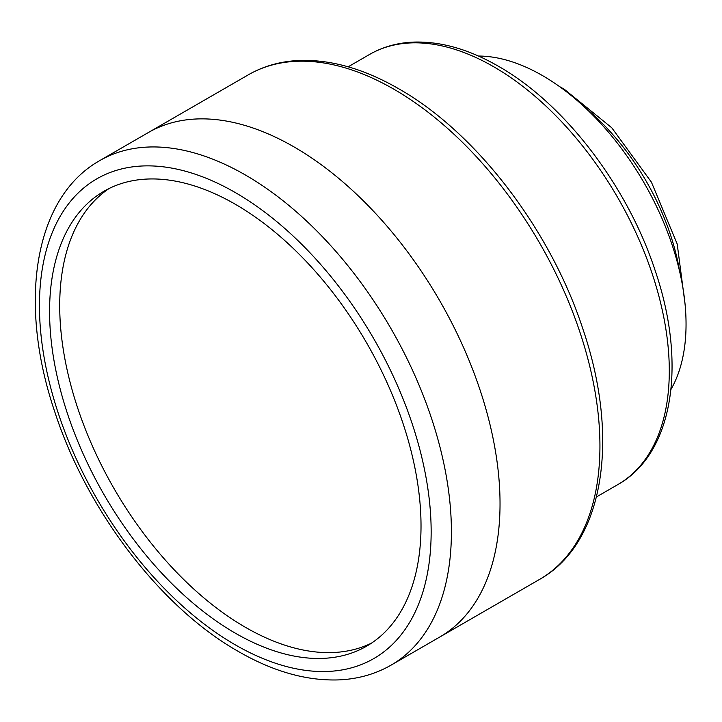 <?xml version="1.0" encoding="UTF-8"?>
<svg xmlns="http://www.w3.org/2000/svg" width="722" height="722" viewBox="0 0 722 722"><rect width="100%" height="100%" fill="white"/><g stroke="black" fill="none" stroke-linecap="round" stroke-linejoin="round"><path stroke-width="1.08" d="M99.78 160.582A291.3 168.181 60 0 1 245.426 175.013A291.3 168.181 60 0 1 435.727 431.711A291.3 168.181 60 0 1 391.08 665.133C375.521 674.041 358.311 678.96 339.457 679.871C306.994 681.108 273.268 671.622 238.269 651.415C160.735 607.509 87.1 511.014 54.926 412.289C17.942 303.781 33.365 197.99 99.78 160.582L148.407 132.505A291.3 168.181 60 0 1 294.053 146.936A291.3 168.181 60 0 1 484.354 403.634A291.3 168.181 60 0 1 439.707 637.057L539.614 579.378A291.3 168.181 -120 0 0 584.26 345.955A291.3 168.181 -120 0 0 393.959 89.257A291.3 168.181 -120 0 0 248.314 74.826C263.034 66.379 279.36 61.623 297.283 60.567C329.503 58.978 363.319 68.382 398.734 88.779C476.376 132.704 550.651 229.966 582.979 329.268C620.144 438.191 604.242 543.314 539.614 579.378M371.586 643.076A262.646 151.638 60 0 1 245.426 627.31A262.646 151.638 60 0 1 75.25 400.475A262.646 151.638 60 0 1 109.139 188.487M235.3 633.158A262.646 151.638 60 0 1 63.716 401.712A262.646 151.638 60 0 1 103.977 191.24A262.646 151.638 60 0 1 235.3 204.254A262.646 151.638 60 0 1 406.883 435.7A262.646 151.638 60 0 1 366.623 646.163A262.646 151.638 60 0 1 235.3 633.158M248.314 74.826L148.407 132.505A291.3 168.181 60 0 1 294.053 146.936A291.3 168.181 60 0 1 484.354 403.634A291.3 168.181 60 0 1 439.707 637.057L391.08 665.133M478.46 56.045A202.954 117.181 60 0 1 542.538 75.611A202.954 117.181 60 0 1 670.955 389.447M235.3 192.557A276.977 159.914 60 0 1 431.151 531.78A276.977 159.914 60 0 1 235.3 644.854A276.977 159.914 60 0 1 39.448 305.632A276.977 159.914 60 0 1 235.3 192.557M617.861 484.57A248.323 143.371 -120 0 0 655.928 285.587A248.323 143.371 -120 0 0 493.704 66.758A248.323 143.371 -120 0 0 369.538 54.466C382.543 47.011 396.956 42.896 412.785 42.129C440.113 41.064 468.677 49.114 498.478 66.289C564.622 103.724 627.761 186.411 655.269 270.894C686.902 363.626 673.491 453.434 617.861 484.57L596.48 496.916M679.691 271.716A173.831 100.358 -120 0 0 584.793 107.352M559.505 86.568L564.198 89.176L611.787 127.794L651.443 182.197L677.209 244.054L685.043 304.007M348.157 66.812L369.538 54.466"/></g></svg>
